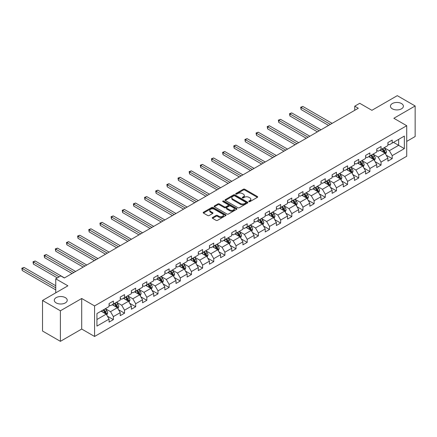 <?xml version="1.0" encoding="UTF-8"?>
<svg xmlns="http://www.w3.org/2000/svg" width="437" height="437" viewBox="0 0 437 437"><rect width="100%" height="100%" fill="white"/><g stroke="black" fill="none" stroke-linecap="round" stroke-linejoin="round"><path stroke-width="0.66" d="M248.948 201.632A0.694 0.399 0 0 0 249.931 201.632L257.388 197.327A0.994 0.574 0 0 0 257.677 196.918A0.994 0.574 0 0 0 257.388 196.513L244.753 189.221A0.994 0.574 0 0 0 243.349 189.221L235.893 193.525A0.694 0.399 0 0 0 235.69 193.81A0.694 0.399 0 0 0 235.893 194.094A0.694 0.399 0 0 0 236.876 194.094L237.843 193.536A3.174 1.835 0 0 1 242.333 193.536L243.387 194.143A3.174 1.835 0 0 1 244.316 195.443A3.174 1.835 0 0 1 243.387 196.737L242.42 197.295A0.694 0.399 0 0 0 242.218 197.579A0.694 0.399 0 0 0 242.42 197.863A0.694 0.399 0 0 0 243.404 197.863L244.37 197.305A3.174 1.835 0 0 1 248.861 197.305L249.915 197.912A3.174 1.835 0 0 1 250.843 199.206A3.174 1.835 0 0 1 249.915 200.507L248.948 201.064A0.694 0.399 0 0 0 248.746 201.348A0.694 0.399 0 0 0 248.948 201.632L248.948 201.064M65.332 297.624A6.473 3.736 0 0 0 58.279 296.816A6.473 3.736 0 0 0 54.286 300.268A6.473 3.736 0 0 0 56.182 302.912A6.473 3.736 0 0 0 63.234 303.72A6.473 3.736 0 0 0 67.227 300.268A6.473 3.736 0 0 0 65.332 297.624M401.494 103.547A6.473 3.736 0 0 0 394.442 102.733A6.473 3.736 0 0 0 390.449 106.186A6.473 3.736 0 0 0 392.344 108.829A6.473 3.736 0 0 0 399.396 109.638A6.473 3.736 0 0 0 403.389 106.186A6.473 3.736 0 0 0 401.494 103.547M212.546 217.5A0.994 0.574 0 0 0 212.251 217.905A0.994 0.574 0 0 0 212.546 218.314L216.086 220.357A0.994 0.574 0 0 0 217.489 220.357L225.771 215.578A0.994 0.574 0 0 0 226.066 215.173A0.994 0.574 0 0 0 225.771 214.769L213.141 207.477A0.994 0.574 0 0 0 211.737 207.477L203.456 212.256A0.994 0.574 0 0 0 203.167 212.661A0.994 0.574 0 0 0 203.456 213.065L207.739 215.539A0.994 0.574 0 0 0 209.143 215.539L212.682 213.491A0.994 0.574 0 0 0 212.977 213.087A0.994 0.574 0 0 0 212.682 212.682L210.563 211.453A2.655 1.535 0 0 1 209.782 210.372A2.655 1.535 0 0 1 211.421 208.957A2.655 1.535 0 0 1 214.316 209.285L222.63 214.086A2.655 1.535 0 0 1 223.411 215.173A2.655 1.535 0 0 1 221.772 216.588A2.655 1.535 0 0 1 218.877 216.255L217.489 215.457A0.994 0.574 0 0 0 216.086 215.457L212.546 217.5L212.546 218.314L216.086 216.282L216.086 215.457M406.716 141.397L415.15 136.524L415.15 105.978L397.277 95.659L371.898 110.315L359.744 103.296L354.74 106.186L358.313 108.25L64.332 277.981L60.759 275.916L55.75 278.806L55.75 292.839M60.399 310.794L60.399 341.341L81.703 329.039L81.703 298.493L60.399 310.794L42.526 300.476L67.904 285.82L55.75 278.806M81.703 298.493L94.572 305.922L406.716 125.709L406.716 156.255L94.572 336.468L94.572 305.922M415.15 105.978L393.846 118.28L406.716 125.709M237.914 207.755A0.994 0.574 0 0 0 239.318 207.755L247.599 202.976A0.994 0.574 0 0 0 247.888 202.571A0.994 0.574 0 0 0 247.599 202.167L234.964 194.875A0.994 0.574 0 0 0 233.56 194.875L225.279 199.654A0.994 0.574 0 0 0 224.989 200.059A0.994 0.574 0 0 0 225.279 200.463L237.914 207.755M223.138 201.779A0.694 0.399 0 0 1 223.842 201.878L223.842 201.053L236.685 208.465A0.994 0.574 0 0 1 236.974 208.87A0.994 0.574 0 0 1 236.685 209.279L228.404 214.059A0.994 0.574 0 0 1 227 214.059L214.37 206.767L214.37 205.953A0.994 0.574 0 0 0 214.075 206.362A0.994 0.574 0 0 0 214.37 206.767M214.37 205.953L217.91 203.91A0.994 0.574 0 0 1 219.314 203.91L224.438 206.865A0.994 0.574 0 0 0 225.842 206.865L228.196 205.51A0.994 0.574 0 0 0 228.485 205.106A0.994 0.574 0 0 0 228.196 204.696L222.859 201.621A0.694 0.399 0 0 1 222.657 201.337A0.694 0.399 0 0 1 223.083 200.965A0.694 0.399 0 0 1 223.842 201.053M60.399 341.341L42.526 331.022L42.526 300.476M107.404 316.18L113.374 319.627L113.374 316.612L120.241 312.652L120.241 315.667L124.529 313.187L124.529 310.177L131.395 306.211L131.395 309.227L135.683 306.747L135.683 303.737L142.544 299.771L142.544 302.786L146.837 300.312L146.837 297.297L153.698 293.336L153.698 296.346L157.986 293.872L157.986 290.856L164.853 286.896L164.853 289.906L169.141 287.431L169.141 284.416L176.002 280.456L176.002 283.471L180.295 280.991L180.295 277.981L187.156 274.015L187.156 277.031L191.444 274.556L191.444 271.541L198.311 267.575L198.311 270.59L202.599 268.116L202.599 265.101L209.465 261.14L209.465 264.15L213.753 261.676L213.753 258.66L220.614 254.7L220.614 257.715L224.908 255.235L224.908 252.225L231.768 248.26L231.768 251.275L236.056 248.795L236.056 245.785L242.923 241.819L242.923 244.835L247.211 242.36L247.211 239.345L254.077 235.385L254.077 238.394L258.365 235.92L258.365 232.905L265.226 228.944L265.226 231.954L269.52 229.48L269.52 226.464L276.381 222.504L276.381 225.519L280.669 223.039L280.669 220.03L287.535 216.064L287.535 219.079L291.823 216.599L291.823 213.589L298.69 209.623L298.69 212.639L302.978 210.164L302.978 207.149L309.838 203.189L309.838 206.198L314.132 203.724L314.132 200.709L320.993 196.748L320.993 199.758L325.281 197.284L325.281 194.268L332.147 190.308L332.147 193.323L336.435 190.843L336.435 187.834L343.302 183.868L343.302 186.883L347.59 184.409L347.59 181.393L354.451 177.427L354.451 180.443L358.744 177.968L358.744 174.953L365.605 170.993L365.605 174.002L369.893 171.528L369.893 168.513L376.76 164.552L376.76 167.568L381.048 165.088L381.048 162.078L387.909 158.112L387.909 161.127L392.202 158.647L392.202 155.638L404.356 148.618L404.356 136.071L398.637 139.376L398.637 145.319L404.356 148.618M113.374 319.627L109.086 322.102L109.086 319.092L96.932 326.106L96.932 313.558L109.086 306.545L109.086 303.529L113.374 301.055L113.374 304.065L120.241 300.104L120.241 297.089L124.529 294.614L124.529 297.624L131.395 293.664L131.395 290.649L135.683 288.174L135.683 291.189L142.544 287.224L142.544 284.214L146.837 281.734L146.837 284.749L153.698 280.783L153.698 277.774L157.986 275.294L157.986 278.309L164.853 274.349L164.853 271.333L169.141 268.859L169.141 271.869L176.002 267.908L176.002 264.893L180.295 262.418L180.295 265.434L187.156 261.468L187.156 258.453L191.444 255.978L191.444 258.994L198.311 255.028L198.311 252.018L202.599 249.538L202.599 252.553L209.465 248.593L209.465 245.578L213.753 243.103L213.753 246.113L220.614 242.153L220.614 239.137L224.908 236.663L224.908 239.673L231.768 235.712L231.768 232.697L236.056 230.223L236.056 233.238L242.923 229.272L242.923 226.262L247.211 223.782L247.211 226.798L254.077 222.832L254.077 219.822L258.365 217.342L258.365 220.357L265.226 216.397L265.226 213.382L269.52 210.907L269.52 213.917L276.381 209.957L276.381 206.941L280.669 204.467L280.669 207.477L287.535 203.516L287.535 200.501L291.823 198.027L291.823 201.042L298.69 197.076L298.69 194.066L302.978 191.586L302.978 194.602L309.838 190.636L309.838 187.626L314.132 185.146L314.132 188.161L320.993 184.201L320.993 181.186L325.281 178.711L325.281 181.721L332.147 177.761L332.147 174.745L336.435 172.271L336.435 175.286L343.302 171.32L343.302 168.305L347.59 165.831L347.59 168.846L354.451 164.88L354.451 161.87L358.744 159.39L358.744 162.406L365.605 158.445L365.605 155.43L369.893 152.955L369.893 155.965L376.76 152.005L376.76 148.99L381.048 146.515L381.048 149.525L387.909 145.565L387.909 142.549L392.202 140.075L392.202 143.09L404.356 136.071M112.233 304.726L117.378 307.697L110.517 311.663L105.366 308.691M109.086 304.889L110.517 305.714L113.374 304.065M110.517 311.663L113.374 316.612M117.378 307.697L120.241 312.652M123.387 298.285L128.533 301.257L121.672 305.223L116.521 302.251M120.241 298.455L121.672 299.279L124.529 297.624M121.672 305.223L124.529 310.177M128.533 301.257L131.395 306.211M134.536 291.85L139.687 294.822L132.821 298.782L127.675 295.811M131.395 292.014L132.821 292.839L135.683 291.189M132.821 298.782L135.683 303.737M139.687 294.822L142.544 299.771M145.69 285.41L150.836 288.382L143.975 292.342L138.829 289.37M142.544 285.574L143.975 286.399L146.837 284.749M143.975 292.342L146.837 297.297M150.836 288.382L153.698 293.336M156.845 278.97L161.99 281.941L155.13 285.902L149.978 282.93M153.698 279.134L155.13 279.959L157.986 278.309M155.13 285.902L157.986 290.856M161.99 281.941L164.853 286.896M167.999 272.53L173.145 275.501L166.278 279.467L161.133 276.495M164.853 272.693L166.278 273.524L169.141 271.869M166.278 279.467L169.141 284.416M173.145 275.501L176.002 280.456M179.148 266.089L184.299 269.061L177.433 273.027L172.287 270.055M176.002 266.259L177.433 267.083L180.295 265.434M177.433 273.027L180.295 277.981M184.299 269.061L187.156 274.015M190.303 259.654L195.448 262.626L188.587 266.586L183.442 263.615M187.156 259.818L188.587 260.643L191.444 258.994M188.587 266.586L191.444 271.541M195.448 262.626L198.311 267.575M201.457 253.214L206.603 256.186L199.742 260.146L194.591 257.175M198.311 253.378L199.742 254.203L202.599 252.553M199.742 260.146L202.599 265.101M206.603 256.186L209.465 261.14M212.611 246.774L217.757 249.745L210.891 253.711L205.745 250.734M209.465 246.938L210.891 247.763L213.753 246.113M210.891 253.711L213.753 258.66M217.757 249.745L220.614 254.7M223.76 240.334L228.912 243.305L222.045 247.271L216.899 244.299M220.614 240.503L222.045 241.328L224.908 239.673M222.045 247.271L224.908 252.225M228.912 243.305L231.768 248.26M234.915 233.899L240.06 236.87L233.2 240.831L228.054 237.859M231.768 234.063L233.2 234.888L236.056 233.238M233.2 240.831L236.056 245.785M240.06 236.87L242.923 241.819M246.069 227.458L251.215 230.43L244.354 234.39L239.203 231.419M242.923 227.622L244.354 228.447L247.211 226.798M244.354 234.39L247.211 239.345M251.215 230.43L254.077 235.385M257.218 221.018L262.369 223.99L255.503 227.95L250.357 224.979M254.077 221.182L255.503 222.007L258.365 220.357M255.503 227.95L258.365 232.905M262.369 223.99L265.226 228.944M268.373 214.578L273.524 217.55L266.657 221.515L261.512 218.544M265.226 214.742L266.657 215.567L269.52 213.917M266.657 221.515L269.52 226.464M273.524 217.55L276.381 222.504M279.527 208.138L284.673 211.109L277.812 215.075L272.661 212.103M276.381 208.307L277.812 209.132L280.669 207.477M277.812 215.075L280.669 220.03M284.673 211.109L287.535 216.064M290.681 201.703L295.827 204.674L288.966 208.635L283.815 205.663M287.535 201.867L288.966 202.692L291.823 201.042M288.966 208.635L291.823 213.589M295.827 204.674L298.69 209.623M301.83 195.263L306.982 198.234L300.115 202.194L294.97 199.223M298.69 195.426L300.115 196.251L302.978 194.602M300.115 202.194L302.978 207.149M306.982 198.234L309.838 203.189M312.985 188.822L318.136 191.794L311.27 195.754L306.124 192.783M309.838 188.986L311.27 189.811L314.132 188.161M311.27 195.754L314.132 200.709M318.136 191.794L320.993 196.748M324.139 182.382L329.285 185.354L322.424 189.319L317.273 186.348M320.993 182.546L322.424 183.376L325.281 181.721M322.424 189.319L325.281 194.268M329.285 185.354L332.147 190.308M335.294 175.942L340.439 178.913L333.578 182.879L328.427 179.907M332.147 176.111L333.578 176.936L336.435 175.286M333.578 182.879L336.435 187.834M340.439 178.913L343.302 183.868M346.443 169.507L351.594 172.478L344.727 176.439L339.582 173.467M343.302 169.671L344.727 170.496L347.59 168.846M344.727 176.439L347.59 181.393M351.594 172.478L354.451 177.427M357.597 163.067L362.743 166.038L355.882 169.998L350.736 167.027M354.451 163.23L355.882 164.055L358.744 162.406M355.882 169.998L358.744 174.953M362.743 166.038L365.605 170.993M368.752 156.626L373.897 159.598L367.036 163.564L361.885 160.587M365.605 156.79L367.036 157.615L369.893 155.965M367.036 163.564L369.893 168.513M373.897 159.598L376.76 164.552M379.906 150.186L385.052 153.158L378.185 157.123L373.04 154.152M376.76 150.355L378.185 151.18L381.048 149.525M378.185 157.123L381.048 162.078M385.052 153.158L387.909 158.112M393.486 142.347L398.637 145.319L389.34 150.683L384.194 147.711M387.909 143.915L389.34 144.74L392.202 143.09M389.34 150.683L392.202 155.638M81.703 329.039L94.572 336.468M354.74 106.186L354.74 110.315M96.932 319.502L106.229 314.137L101.078 311.166M106.229 314.137L109.086 319.092M386.232 155.201L392.202 158.647M375.077 161.641L381.048 165.088M363.923 168.081L369.893 171.528M352.774 174.521L358.744 177.968M341.619 180.962L347.59 184.409M330.465 187.397L336.435 190.843M319.31 193.837L325.281 197.284M308.161 200.277L314.132 203.724M297.007 206.717L302.978 210.164M285.853 213.152L291.823 216.599M274.704 219.593L280.669 223.039M263.549 226.033L269.52 229.48M252.395 232.473L258.365 235.92M241.24 238.913L247.211 242.36M230.091 245.348L236.056 248.795M218.937 251.788L224.908 255.235M207.783 258.229L213.753 261.676M196.628 264.669L202.599 268.116M185.479 271.109L191.444 274.556M174.325 277.544L180.295 280.991M163.17 283.984L169.141 287.431M152.016 290.425L157.986 293.872M140.867 296.865L146.837 300.312M129.713 303.3L135.683 306.747M118.558 309.74L124.529 313.187M249.227 201.73L249.915 201.331A3.174 1.835 0 0 0 250.843 200.037L250.843 199.206M244.316 195.443L244.316 196.268A3.174 1.835 0 0 1 243.387 197.562L242.699 197.961M257.371 197.333L244.753 190.046A0.994 0.574 0 0 0 243.349 190.046L236.171 194.192M247.599 202.167L247.599 202.976L234.964 195.7A0.994 0.574 0 0 0 233.56 195.7L225.295 200.474M245.84 202.855A0.694 0.399 0 0 0 246.047 202.571A0.694 0.399 0 0 0 245.84 202.287L234.756 195.885A0.694 0.399 0 0 0 233.773 195.885L232.757 196.475A3.174 1.835 0 0 0 231.823 197.77A3.174 1.835 0 0 0 232.757 199.064L240.334 203.445A3.174 1.835 0 0 0 244.824 203.445L245.84 202.855L245.84 203.68A0.694 0.399 0 0 0 246.047 203.396L246.047 202.571M231.823 197.77L231.823 198.595A3.174 1.835 0 0 0 232.757 199.895L232.757 199.064M245.84 203.68L244.824 204.27A3.174 1.835 0 0 1 240.334 204.27L232.757 199.895M214.381 206.772L217.91 204.734L217.91 203.91M228.485 205.106L228.485 205.931A0.994 0.574 0 0 1 228.196 206.335L225.842 207.69A0.994 0.574 0 0 1 224.438 207.69L219.314 204.734A0.994 0.574 0 0 0 217.91 204.734M223.842 201.878L236.674 209.285M229.753 209.935A2.655 1.535 0 0 0 232.648 210.268A2.655 1.535 0 0 0 234.287 208.853A2.655 1.535 0 0 0 233.511 207.766L230.578 206.078A0.994 0.574 0 0 0 229.174 206.078L226.825 207.433A0.994 0.574 0 0 0 226.535 207.837A0.994 0.574 0 0 0 226.825 208.241L229.753 209.935L229.753 210.76A2.655 1.535 0 0 0 232.648 211.093A2.655 1.535 0 0 0 234.287 209.678L234.287 208.853M226.535 207.837L226.535 208.662A0.994 0.574 0 0 0 226.825 209.072L226.825 208.241M229.753 210.76L226.825 209.072M223.411 215.173L223.411 215.998A2.655 1.535 0 0 1 221.772 217.413A2.655 1.535 0 0 1 218.877 217.08L217.489 216.282A0.994 0.574 0 0 0 216.086 216.282M209.782 210.372L209.782 211.197A2.655 1.535 0 0 0 210.563 212.278L210.563 211.453M212.682 212.682L212.682 213.491L210.563 212.278M225.771 214.769L225.771 215.578L213.141 208.302A0.994 0.574 0 0 0 211.737 208.302L203.467 213.07M385.614 154.135L386.466 151.994A2.677 1.546 -120 0 0 385.609 149.716L384.134 147.744M381.561 151.147L380.561 149.809M332.147 123.36L302.857 106.448L301.066 107.48L301.066 109.545L328.569 125.419M384.636 152.923L385.019 152.109A2.677 1.546 -120 0 0 384.254 150.497L382.779 148.531M382.107 148.913L383.741 151.104A1.366 0.787 60 0 1 383.992 151.513L385.019 152.109M381.922 149.022L383.396 150.994A2.677 1.546 60 0 1 384.161 152.606M301.066 109.545L300.672 107.251L330.361 124.392M300.672 107.251L302.857 106.448M374.465 160.576L375.312 158.434A2.677 1.546 -120 0 0 374.46 156.151L372.985 154.185M370.412 157.588L369.407 156.249M320.993 129.794L291.703 112.888L289.917 113.92L289.917 115.98L317.42 131.859M373.482 159.358L373.864 158.549A2.677 1.546 -120 0 0 373.1 156.938L371.625 154.966M370.953 155.353L372.592 157.538A1.366 0.787 60 0 1 372.837 157.954L373.864 158.549M370.767 155.463L372.242 157.435A2.677 1.546 60 0 1 373.007 159.046M289.917 115.98L289.523 113.691L319.207 130.827M289.523 113.691L291.703 112.888M363.311 167.016L364.163 164.875A2.677 1.546 -120 0 0 363.305 162.591L361.831 160.625M359.258 164.022L358.253 162.684M309.838 136.235L280.549 119.323L278.762 120.355L278.762 122.42L306.266 138.3M362.333 165.798L362.715 164.989A2.677 1.546 -120 0 0 361.945 163.378L360.47 161.406M359.798 161.794L361.437 163.979A1.366 0.787 60 0 1 361.683 164.394L362.715 164.989M359.613 161.903L361.088 163.87A2.677 1.546 60 0 1 361.858 165.481M278.762 122.42L278.369 120.131L308.052 137.267M278.369 120.131L280.549 119.323M352.156 173.456L353.009 171.315A2.677 1.546 -120 0 0 352.151 169.032L350.676 167.06M348.103 170.463L347.104 169.124M298.69 142.675L269.394 125.763L267.608 126.796L267.608 128.86L295.112 144.74M351.179 172.238L351.561 171.43A2.677 1.546 -120 0 0 350.796 169.813L349.316 167.846M348.65 168.234L350.283 170.419A1.366 0.787 60 0 1 350.534 170.834L351.561 171.43M348.458 168.343L349.939 170.31A2.677 1.546 60 0 1 350.703 171.921M267.608 128.86L267.215 126.572L296.898 143.707M267.215 126.572L269.394 125.763M341.002 179.897L341.854 177.75A2.677 1.546 -120 0 0 341.002 175.472L339.522 173.5M336.954 176.903L335.949 175.565M287.535 149.115L258.245 132.203L256.453 133.236L256.453 135.301L283.957 151.18M340.024 178.678L340.407 177.864A2.677 1.546 -120 0 0 339.642 176.253L338.167 174.287M337.495 174.674L339.134 176.859A1.366 0.787 60 0 1 339.38 177.275L340.407 177.864M337.309 174.778L338.784 176.75A2.677 1.546 60 0 1 339.549 178.362M256.453 135.301L256.06 133.006L285.749 150.148M256.06 133.006L258.245 132.203M329.853 186.331L330.7 184.19A2.677 1.546 -120 0 0 329.848 181.907L328.373 179.94M325.8 183.343L324.795 182.005M276.381 155.556L247.091 138.644L245.304 139.676L245.304 141.741L272.808 157.615M328.87 185.113L329.258 184.305A2.677 1.546 -120 0 0 328.487 182.693L327.013 180.721M326.341 181.109L327.979 183.294A1.366 0.787 60 0 1 328.225 183.709L329.258 184.305M326.155 181.218L327.63 183.19A2.677 1.546 60 0 1 328.395 184.802M245.304 141.741L244.911 139.447L274.594 156.588M244.911 139.447L247.091 138.644M318.699 192.772L319.551 190.63A2.677 1.546 -120 0 0 318.693 188.347L317.218 186.381M314.645 189.778L313.646 188.44M265.226 161.99L235.936 145.084L234.15 146.116L234.15 148.176L261.654 164.055M317.721 191.553L318.103 190.745A2.677 1.546 -120 0 0 317.333 189.134L315.858 187.162M315.186 187.549L316.825 189.734A1.366 0.787 60 0 1 317.071 190.15L318.103 190.745M315.001 187.659L316.475 189.631A2.677 1.546 60 0 1 317.246 191.242M234.15 148.176L233.757 145.887L263.44 163.023M233.757 145.887L235.936 145.084M307.544 199.212L308.396 197.071A2.677 1.546 -120 0 0 307.539 194.787L306.064 192.815M303.491 196.218L302.491 194.88M254.077 168.431L224.782 151.519L222.996 152.551L222.996 154.616L250.499 170.496M306.566 197.994L306.949 197.185A2.677 1.546 -120 0 0 306.184 195.574L304.709 193.602M304.037 193.99L305.671 196.175A1.366 0.787 60 0 1 305.922 196.59L306.949 197.185M303.846 194.099L305.326 196.066A2.677 1.546 60 0 1 306.091 197.677M222.996 154.616L222.602 152.327L252.286 169.463M222.602 152.327L224.782 151.519M296.39 205.652L297.242 203.511A2.677 1.546 -120 0 0 296.39 201.228L294.909 199.256M292.342 202.659L291.337 201.32M242.923 174.871L213.633 157.959L211.847 158.992L211.847 161.056L239.345 176.936M295.412 204.434L295.794 203.62A2.677 1.546 -120 0 0 295.03 202.009L293.555 200.042M292.883 200.43L294.522 202.615A1.366 0.787 60 0 1 294.767 203.03L295.794 203.62M292.697 200.534L294.172 202.506A2.677 1.546 60 0 1 294.937 204.117M211.847 161.056L211.453 158.768L241.137 175.903M211.453 158.768L213.633 157.959M285.241 212.092L286.088 209.946A2.677 1.546 -120 0 0 285.235 207.668L283.76 205.696M281.188 209.099L280.183 207.761M231.768 181.311L202.478 164.399L200.692 165.432L200.692 167.497L228.196 183.376M284.258 210.874L284.645 210.06A2.677 1.546 -120 0 0 283.875 208.449L282.4 206.483M281.728 206.87L283.367 209.055A1.366 0.787 60 0 1 283.613 209.465L284.645 210.06M281.543 206.974L283.018 208.946A2.677 1.546 60 0 1 283.788 210.558M200.692 167.497L200.299 165.202L229.982 182.344M200.299 165.202L202.478 164.399M274.086 218.527L274.939 216.386A2.677 1.546 -120 0 0 274.081 214.103L272.606 212.136M270.033 215.539L269.034 214.201M220.614 187.752L191.324 170.84L189.538 171.872L189.538 173.931L217.042 189.811M273.109 217.309L273.491 216.501A2.677 1.546 -120 0 0 272.721 214.889L271.246 212.917M270.574 213.305L272.213 215.49A1.366 0.787 60 0 1 272.464 215.905L273.491 216.501M270.388 213.414L271.863 215.386A2.677 1.546 60 0 1 272.633 216.998M189.538 173.931L189.145 171.643L218.828 188.779M189.145 171.643L191.324 170.84M262.932 224.968L263.784 222.826A2.677 1.546 -120 0 0 262.927 220.543L261.452 218.576M258.879 221.974L257.879 220.636M209.465 194.186L180.17 177.28L178.383 178.307L178.383 180.372L205.887 196.251M261.954 223.749L262.337 222.941A2.677 1.546 -120 0 0 261.572 221.33L260.097 219.358M259.425 219.745L261.058 221.93A1.366 0.787 60 0 1 261.31 222.346L262.337 222.941M259.239 219.855L260.714 221.821A2.677 1.546 60 0 1 261.479 223.433M178.383 180.372L177.99 178.083L207.673 195.219M177.99 178.083L180.17 177.28M251.778 231.408L252.63 229.267A2.677 1.546 -120 0 0 251.778 226.983L250.303 225.011M247.73 228.414L246.725 227.076M198.311 200.627L169.021 183.715L167.234 184.747L167.234 186.812L194.733 202.692M250.8 230.19L251.182 229.381A2.677 1.546 -120 0 0 250.417 227.77L248.943 225.798M248.271 226.186L249.909 228.371A1.366 0.787 60 0 1 250.155 228.786L251.182 229.381M248.085 226.295L249.56 228.261A2.677 1.546 60 0 1 250.325 229.873M167.234 186.812L166.841 184.523L196.524 201.659M166.841 184.523L169.021 183.715M240.629 237.848L241.475 235.701A2.677 1.546 -120 0 0 240.623 233.424L239.148 231.452M236.575 234.855L235.57 233.516M187.156 207.067L157.866 190.155L156.08 191.188L156.08 193.252L183.584 209.132M239.645 236.63L240.033 235.816A2.677 1.546 -120 0 0 239.263 234.205L237.788 232.238M237.116 232.626L238.755 234.811A1.366 0.787 60 0 1 239.001 235.226L240.033 235.816M236.93 232.73L238.405 234.702A2.677 1.546 60 0 1 239.176 236.313M156.08 193.252L155.687 190.958L185.37 208.099M155.687 190.958L157.866 190.155M229.474 244.283L230.326 242.142A2.677 1.546 -120 0 0 229.469 239.864L227.994 237.892M225.421 241.295L224.421 239.957M176.002 213.507L146.712 196.595L144.926 197.628L144.926 199.693L172.429 215.567M228.496 243.07L228.879 242.256A2.677 1.546 -120 0 0 228.114 240.645L226.634 238.678M225.962 239.061L227.601 241.251A1.366 0.787 60 0 1 227.852 241.661L228.879 242.256M225.776 239.17L227.251 241.142A2.677 1.546 60 0 1 228.021 242.754M144.926 199.693L144.532 197.398L174.216 214.54M144.532 197.398L146.712 196.595M218.32 250.723L219.172 248.582A2.677 1.546 -120 0 0 218.314 246.299L216.839 244.332M214.267 247.735L213.267 246.397M164.853 219.942L135.563 203.036L133.771 204.068L133.771 206.127L161.275 222.007M217.342 249.505L217.724 248.697A2.677 1.546 -120 0 0 216.96 247.085L215.485 245.113M214.813 245.501L216.446 247.686A1.366 0.787 60 0 1 216.697 248.101L217.724 248.697M214.627 245.61L216.102 247.582A2.677 1.546 60 0 1 216.867 249.194M133.771 206.127L133.378 203.839L163.061 220.975M133.378 203.839L135.563 203.036M207.171 257.164L208.017 255.022A2.677 1.546 -120 0 0 207.165 252.739L205.69 250.772M203.118 254.17L202.113 252.832M153.698 226.382L124.408 209.47L122.622 210.503L122.622 212.568L150.126 228.447M206.188 255.945L206.57 255.137A2.677 1.546 -120 0 0 205.805 253.526L204.33 251.554M203.658 251.941L205.297 254.126A1.366 0.787 60 0 1 205.543 254.542L206.57 255.137M203.473 252.051L204.948 254.017A2.677 1.546 60 0 1 205.712 255.629M122.622 212.568L122.229 210.279L151.912 227.415M122.229 210.279L124.408 209.47M196.016 263.604L196.863 261.463A2.677 1.546 -120 0 0 196.011 259.179L194.536 257.207M191.963 260.61L190.958 259.272M142.544 232.823L113.254 215.911L111.468 216.943L111.468 219.008L138.971 234.888M195.033 262.386L195.421 261.577A2.677 1.546 -120 0 0 194.651 259.96L193.176 257.994M192.504 258.382L194.143 260.567A1.366 0.787 60 0 1 194.389 260.982L195.421 261.577M192.318 258.491L193.793 260.457A2.677 1.546 60 0 1 194.563 262.069M111.468 219.008L111.074 216.719L140.758 233.855M111.074 216.719L113.254 215.911M184.862 270.044L185.714 267.897A2.677 1.546 -120 0 0 184.856 265.62L183.382 263.648M180.809 267.051L179.809 265.712M131.39 239.263L102.1 222.351L100.313 223.383L100.313 225.448L127.817 241.328M183.884 268.826L184.267 268.012A2.677 1.546 -120 0 0 183.502 266.401L182.021 264.434M181.355 264.822L182.988 267.007A1.366 0.787 60 0 1 183.24 267.422L184.267 268.012M181.164 264.926L182.644 266.898A2.677 1.546 60 0 1 183.409 268.509M100.313 225.448L99.92 223.154L129.603 240.295M99.92 223.154L102.1 222.351M173.708 276.479L174.56 274.338A2.677 1.546 -120 0 0 173.708 272.054L172.227 270.088M169.654 273.491L168.655 272.153M120.241 245.703L90.951 228.791L89.159 229.824L89.159 231.889L116.663 247.763M172.73 275.261L173.112 274.452A2.677 1.546 -120 0 0 172.347 272.841L170.872 270.869M170.201 271.257L171.834 273.442A1.366 0.787 60 0 1 172.085 273.857L173.112 274.452M170.015 271.366L171.49 273.338A2.677 1.546 60 0 1 172.254 274.949M89.159 231.889L88.766 229.594L118.454 246.736M88.766 229.594L90.951 228.791M162.559 282.919L163.405 280.778A2.677 1.546 -120 0 0 162.553 278.495L161.078 276.528M158.505 279.926L157.5 278.588M109.086 252.138L79.796 235.232L78.01 236.264L78.01 238.323L105.514 254.203M161.575 281.701L161.958 280.893A2.677 1.546 -120 0 0 161.193 279.281L159.718 277.309M159.046 277.697L160.685 279.882A1.366 0.787 60 0 1 160.931 280.297L161.958 280.893M158.86 277.806L160.335 279.778A2.677 1.546 60 0 1 161.1 281.39M78.01 238.323L77.617 236.035L107.3 253.17M77.617 236.035L79.796 235.232M151.404 289.36L152.256 287.218A2.677 1.546 -120 0 0 151.399 284.935L149.924 282.963M147.351 286.366L146.346 285.028M97.932 258.578L68.642 241.666L66.856 242.699L66.856 244.764L94.359 260.643M150.426 288.141L150.809 287.333A2.677 1.546 -120 0 0 150.038 285.722L148.564 283.75M147.892 284.137L149.53 286.322A1.366 0.787 60 0 1 149.776 286.738L150.809 287.333M147.706 284.247L149.181 286.213A2.677 1.546 60 0 1 149.951 287.825M66.856 244.764L66.462 242.475L96.145 259.611M66.462 242.475L68.642 241.666M140.25 295.8L141.102 293.659A2.677 1.546 -120 0 0 140.244 291.375L138.769 289.403M136.197 292.806L135.197 291.468M86.783 265.019L57.487 248.107L55.701 249.139L55.701 251.204L83.205 267.083M139.272 294.582L139.654 293.768A2.677 1.546 -120 0 0 138.89 292.156L137.409 290.19M136.743 290.578L138.376 292.763A1.366 0.787 60 0 1 138.627 293.178L139.654 293.768M136.552 290.681L138.032 292.653A2.677 1.546 60 0 1 138.797 294.265M55.701 251.204L55.308 248.915L84.991 266.051M55.308 248.915L57.487 248.107M129.095 302.24L129.947 300.093A2.677 1.546 -120 0 0 129.095 297.816L127.615 295.844M125.048 299.247L124.042 297.908M75.628 271.459L46.338 254.547L44.547 255.579L44.547 257.644L72.05 273.524M128.117 301.022L128.5 300.208A2.677 1.546 -120 0 0 127.735 298.597L126.26 296.63M125.588 297.018L127.227 299.203A1.366 0.787 60 0 1 127.473 299.613L128.5 300.208M125.403 297.122L126.877 299.094A2.677 1.546 60 0 1 127.642 300.705M44.547 257.644L44.153 255.35L73.842 272.491M44.153 255.35L46.338 254.547M117.946 308.675L118.793 306.534A2.677 1.546 -120 0 0 117.941 304.25L116.466 302.284M113.893 305.687L112.888 304.349M64.474 277.899L35.184 260.987L33.398 262.02L33.398 264.079L57.323 277.899M116.963 307.457L117.351 306.648A2.677 1.546 -120 0 0 116.581 305.037L115.106 303.065M114.434 303.453L116.073 305.638A1.366 0.787 60 0 1 116.318 306.053L117.351 306.648M114.248 303.562L115.723 305.534A2.677 1.546 60 0 1 116.488 307.145M33.398 264.079L33.004 261.79L59.11 276.867M33.004 261.79L35.184 260.987M106.792 315.115L107.644 312.974A2.677 1.546 -120 0 0 106.786 310.691L105.312 308.724M102.739 312.122L101.739 310.783M55.75 285.738L24.03 267.428L22.243 268.455L22.243 270.519L55.75 289.868M105.814 313.897L106.196 313.089A2.677 1.546 -120 0 0 105.426 311.477L103.951 309.505M103.279 309.893L104.918 312.078A1.366 0.787 60 0 1 105.164 312.493L106.196 313.089M103.094 310.002L104.569 311.969A2.677 1.546 60 0 1 105.339 313.58M22.243 270.519L21.85 268.231L55.75 287.803M21.85 268.231L24.03 267.428M249.915 201.331L249.915 200.507M242.42 197.863L242.42 197.295M243.387 197.562L243.387 196.737M235.893 194.094L235.893 193.525M243.349 190.046L243.349 189.221M244.753 190.046L244.753 189.221M257.388 197.327L257.388 196.513M225.279 200.463L225.279 199.654M233.56 195.7L233.56 194.875M234.964 195.7L234.964 194.875M240.334 204.27L240.334 203.445M244.824 204.27L244.824 203.445M219.314 204.734L219.314 203.91M224.438 207.69L224.438 206.865M225.842 207.69L225.842 206.865M228.196 206.335L228.196 205.51M236.685 209.279L236.685 208.465M217.489 216.282L217.489 215.457M218.877 217.08L218.877 216.255M203.456 213.065L203.456 212.256M211.737 208.302L211.737 207.477M213.141 208.302L213.141 207.477M384.789 153.005L386.45 152.049M384.254 150.497L385.609 149.716M382.348 151.601L383.396 150.994M373.635 159.445L375.296 158.489M373.1 156.938L374.46 156.151M371.193 158.036L372.242 157.435M362.481 165.885L364.141 164.924M361.945 163.378L363.305 162.591M360.039 164.476L361.088 163.87M351.326 172.325L352.992 171.364M350.796 169.813L352.151 169.032M348.89 170.916L349.939 170.31M340.177 178.766L341.838 177.804M339.642 176.253L341.002 175.472M337.735 177.356L338.784 176.75M329.023 185.201L330.683 184.245M328.487 182.693L329.848 181.907M326.581 183.791L327.63 183.19M317.868 191.641L319.529 190.679M317.333 189.134L318.693 188.347M315.432 190.232L316.475 189.631M306.714 198.081L308.38 197.12M306.184 195.574L307.539 194.787M304.278 196.672L305.326 196.066M295.565 204.521L297.226 203.56M295.03 202.009L296.39 201.228M293.123 203.112L294.172 202.506M284.411 210.956L286.071 210M283.875 208.449L285.235 207.668M281.969 209.552L283.018 208.946M273.256 217.397L274.917 216.441M272.721 214.889L274.081 214.103M270.82 215.987L271.863 215.386M262.102 223.837L263.768 222.875M261.572 221.33L262.927 220.543M259.665 222.428L260.714 221.821M250.953 230.277L252.613 229.316M250.417 227.77L251.778 226.983M248.511 228.868L249.56 228.261M239.798 236.717L241.459 235.756M239.263 234.205L240.623 233.424M237.357 235.308L238.405 234.702M228.644 243.152L230.304 242.196M228.114 240.645L229.469 239.864M226.208 241.748L227.251 241.142M217.489 249.593L219.155 248.637M216.96 247.085L218.314 246.299M215.053 248.183L216.102 247.582M206.34 256.033L208.001 255.071M205.805 253.526L207.165 252.739M203.899 254.624L204.948 254.017M195.186 262.473L196.847 261.512M194.651 259.96L196.011 259.179M192.744 261.064L193.793 260.457M184.032 268.913L185.698 267.952M183.502 266.401L184.856 265.62M181.595 267.504L182.644 266.898M172.883 275.348L174.543 274.392M172.347 272.841L173.708 272.054M170.441 273.939L171.49 273.338M161.728 281.789L163.389 280.827M161.193 279.281L162.553 278.495M159.287 280.379L160.335 279.778M150.574 288.229L152.234 287.267M150.038 285.722L151.399 284.935M148.132 286.819L149.181 286.213M139.419 294.669L141.085 293.708M138.89 292.156L140.244 291.375M136.983 293.26L138.032 292.653M128.27 301.104L129.931 300.148M127.735 298.597L129.095 297.816M125.829 299.7L126.877 299.094M117.116 307.544L118.777 306.588M116.581 305.037L117.941 304.25M114.674 306.135L115.723 305.534M105.962 313.984L107.622 313.023M105.426 311.477L106.786 310.691M103.525 312.575L104.569 311.969"/></g></svg>
